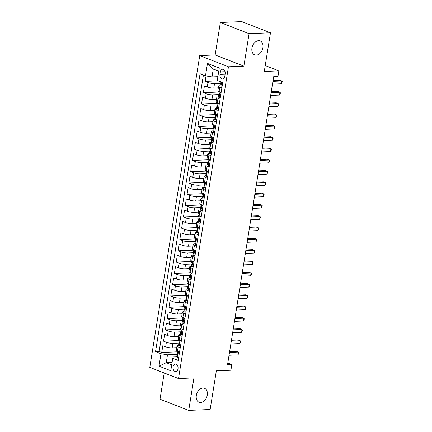 <?xml version="1.0" encoding="UTF-8"?>
<svg xmlns="http://www.w3.org/2000/svg" width="432" height="432" viewBox="0 0 432 432"><rect width="100%" height="100%" fill="white"/><g stroke="black" fill="none" stroke-linecap="round" stroke-linejoin="round"><path stroke-width="0.65" d="M202.948 388.044A7.49 5.26 -68.7 0 1 204.509 388.298A7.49 5.26 -68.7 0 1 207.036 396.122A7.49 5.26 -68.7 0 1 200.632 402.5A7.49 5.26 -68.7 0 1 199.071 402.246A7.49 5.26 -68.7 0 1 196.544 394.421A7.49 5.26 -68.7 0 1 202.948 388.044M258.584 40.689A7.49 5.26 -68.7 0 1 260.145 40.943A7.49 5.26 -68.7 0 1 262.678 48.767A7.49 5.26 -68.7 0 1 256.268 55.15A7.49 5.26 -68.7 0 1 254.707 54.896A7.49 5.26 -68.7 0 1 252.18 47.066A7.49 5.26 -68.7 0 1 258.584 40.689M178.022 368.771A3.742 2.549 -92.4 0 0 175.387 364.063A3.742 2.549 -92.4 0 0 173.059 366.833A3.742 2.549 -92.4 0 0 175.694 371.542A3.742 2.549 -92.4 0 0 178.022 368.771M164.214 372.989L160.013 399.211L188.73 410.4L210.146 409.514L216.34 370.823L230.899 370.224L231.806 364.576L227.799 363.015M199.735 55.598L149.796 367.373L178.519 378.562L228.452 66.793L199.735 55.598L215.152 54.961L243.869 66.155L249.075 33.68L220.352 22.486L215.152 54.961M220.352 22.486L241.769 21.6L270.486 32.789L264.287 71.48L278.851 70.875L265.232 65.572M249.075 33.68L270.486 32.789M206.032 75.929L205.162 81.367L218.268 80.822M218.327 87.869L213.802 88.058A4.682 0.977 -170.9 0 1 207.268 86.989L204.439 85.887L203.353 92.664L219.116 92.011M216.518 99.166L211.993 99.355A4.682 0.977 9.1 0 1 205.459 98.285L202.63 97.178L201.544 103.961L217.307 103.307M214.709 110.462L210.184 110.651A4.682 0.977 9.1 0 1 203.65 109.582L200.821 108.475L199.735 115.252L215.498 114.604M212.9 121.759L208.375 121.943A4.682 0.977 9.1 0 1 201.841 120.879L199.012 119.772L197.926 126.549L213.689 125.896M211.091 133.056L206.566 133.24A4.682 0.977 9.1 0 1 200.032 132.17L197.203 131.069L196.112 137.846L211.88 137.192M209.282 144.347L204.752 144.536A4.682 0.977 9.1 0 1 198.223 143.467L195.388 142.366L194.303 149.143L210.071 148.489M207.473 155.644L202.943 155.833A4.682 0.977 9.1 0 1 196.414 154.764L193.579 153.662L192.494 160.439L208.262 159.786M205.664 166.941L201.134 167.13A4.682 0.977 9.1 0 1 194.605 166.061L191.77 164.959L190.685 171.736L206.453 171.083M203.855 178.238L199.325 178.427A4.682 0.977 9.1 0 1 192.796 177.358L189.961 176.251L188.876 183.033L204.644 182.38M202.041 189.535L197.516 189.724A4.682 0.977 9.1 0 1 190.987 188.654L188.152 187.547L187.067 194.324L202.829 193.676M200.232 200.831L195.707 201.015A4.682 0.977 9.1 0 1 189.178 199.951L186.343 198.844L185.258 205.621L201.02 204.968M198.423 212.128L193.898 212.312A4.682 0.977 9.1 0 1 187.369 211.243L184.534 210.141L183.449 216.918L199.211 216.265M196.614 223.42L192.089 223.609A4.682 0.977 9.1 0 1 185.56 222.539L182.725 221.438L181.64 228.215L197.402 227.561M194.805 234.716L190.28 234.905A4.682 0.977 9.1 0 1 183.751 233.836L180.916 232.735L179.831 239.512L195.593 238.858M192.996 246.013L188.471 246.202A4.682 0.977 9.1 0 1 181.942 245.133L179.107 244.031L178.022 250.808L193.784 250.155M191.187 257.31L186.662 257.499A4.682 0.977 9.1 0 1 180.128 256.43L177.298 255.323L176.213 262.105L191.975 261.452M189.378 268.607L184.853 268.796A4.682 0.977 9.1 0 1 178.319 267.727L175.489 266.62L174.404 273.397L190.166 272.749M187.569 279.904L183.044 280.087A4.682 0.977 9.1 0 1 176.51 279.023L173.68 277.916L172.595 284.693L188.357 284.04M185.76 291.2L181.235 291.384A4.682 0.977 9.1 0 1 174.701 290.315L171.871 289.213L170.786 295.99L186.548 295.337M183.951 302.492L179.426 302.681A4.682 0.977 9.1 0 1 172.892 301.612L170.062 300.51L168.977 307.287L184.739 306.634M182.142 313.789L177.617 313.978A4.682 0.977 9.1 0 1 171.083 312.908L168.253 311.807L167.168 318.584L182.93 317.93M180.333 325.085L175.802 325.274A4.682 0.977 9.1 0 1 169.274 324.205L166.439 323.104L165.353 329.881L181.121 329.227M178.524 336.382L173.993 336.571A4.682 0.977 9.1 0 1 167.465 335.502L164.63 334.395L163.544 341.177L179.312 340.524M180.247 347.684L178.178 346.874A4.682 0.977 -170.9 0 1 176.985 345.994A4.682 0.977 -170.9 0 1 178.497 345.524L178.562 345.524M182.056 336.388L179.987 335.583A4.682 0.977 -170.9 0 1 178.794 334.697A4.682 0.977 -170.9 0 1 180.306 334.228L180.371 334.228M183.865 325.091L181.796 324.286A4.682 0.977 -170.9 0 1 180.603 323.401A4.682 0.977 -170.9 0 1 182.115 322.931L182.18 322.931M185.674 313.794L183.605 312.989A4.682 0.977 -170.9 0 1 182.412 312.104A4.682 0.977 -170.9 0 1 183.924 311.639L183.989 311.634M187.483 302.497L185.414 301.693A4.682 0.977 -170.9 0 1 184.221 300.812A4.682 0.977 -170.9 0 1 185.738 300.343L185.798 300.337M189.292 291.2L187.223 290.396A4.682 0.977 -170.9 0 1 186.03 289.516A4.682 0.977 -170.9 0 1 187.547 289.046L187.607 289.04M191.101 279.909L189.032 279.099A4.682 0.977 -170.9 0 1 187.839 278.219A4.682 0.977 -170.9 0 1 189.356 277.749L189.416 277.744M192.915 268.612L190.841 267.802A4.682 0.977 -170.9 0 1 189.648 266.922A4.682 0.977 -170.9 0 1 191.165 266.452L191.225 266.452M194.724 257.315L192.65 256.511A4.682 0.977 -170.9 0 1 191.457 255.625A4.682 0.977 -170.9 0 1 192.974 255.155L193.034 255.155M196.533 246.019L194.459 245.214A4.682 0.977 -170.9 0 1 193.266 244.328A4.682 0.977 -170.9 0 1 194.783 243.859L194.843 243.859M198.342 234.722L196.268 233.917A4.682 0.977 -170.9 0 1 195.075 233.032A4.682 0.977 -170.9 0 1 196.592 232.562L196.652 232.562M200.151 223.425L198.077 222.62A4.682 0.977 -170.9 0 1 196.884 221.74A4.682 0.977 -170.9 0 1 198.401 221.27L198.461 221.265M201.96 212.128L199.892 211.324A4.682 0.977 -170.9 0 1 198.693 210.443A4.682 0.977 -170.9 0 1 200.21 209.974L200.275 209.968M203.769 200.837L201.701 200.027A4.682 0.977 -170.9 0 1 200.502 199.147A4.682 0.977 -170.9 0 1 202.019 198.677L202.084 198.671M205.578 189.54L203.51 188.73A4.682 0.977 -170.9 0 1 202.311 187.85A4.682 0.977 -170.9 0 1 203.828 187.38L203.893 187.38M207.387 178.243L205.319 177.433A4.682 0.977 -170.9 0 1 204.12 176.553A4.682 0.977 -170.9 0 1 205.637 176.083L205.702 176.083M209.196 166.946L207.128 166.142A4.682 0.977 -170.9 0 1 205.934 165.256A4.682 0.977 -170.9 0 1 207.446 164.786L207.511 164.786M211.005 155.65L208.937 154.845A4.682 0.977 -170.9 0 1 207.743 153.959A4.682 0.977 -170.9 0 1 209.255 153.49L209.32 153.49M212.814 144.353L210.746 143.548A4.682 0.977 -170.9 0 1 209.552 142.668A4.682 0.977 -170.9 0 1 211.064 142.198L211.129 142.193M214.623 133.056L212.555 132.251A4.682 0.977 -170.9 0 1 211.361 131.371A4.682 0.977 -170.9 0 1 212.873 130.901L212.938 130.896M216.432 121.765L214.364 120.955A4.682 0.977 -170.9 0 1 213.17 120.074A4.682 0.977 -170.9 0 1 214.688 119.605L214.747 119.599M218.241 110.468L216.173 109.658A4.682 0.977 -170.9 0 1 214.979 108.778A4.682 0.977 -170.9 0 1 216.497 108.308L216.556 108.308M220.05 99.171L217.982 98.361A4.682 0.977 -170.9 0 1 216.788 97.481A4.682 0.977 -170.9 0 1 218.306 97.011L218.365 97.011M278.851 70.875L277.943 76.523L273.661 76.702L227.524 364.748L231.806 364.576M220.374 71.923L219.98 74.412A3.629 2.468 -92.4 0 0 222.534 78.97A3.629 2.468 -92.4 0 0 224.791 76.286L225.191 73.802A3.629 2.468 -92.4 0 0 222.631 69.239A3.629 2.468 -92.4 0 0 220.374 71.923L225.104 71.728M176.753 356.816L173.092 356.972L172.773 358.322L178.205 360.439L222.712 82.555L217.28 80.438L219.272 68.013L207.473 63.418L205.481 75.843L200.048 73.726L155.542 351.605L160.974 353.722L167.503 354.791L166.239 362.702L171.725 364.84M172.773 358.322L170.78 370.748L158.981 366.152L160.974 353.722M179.021 343.094L172.908 343.348A4.682 0.977 -170.9 0 1 166.379 342.279L163.544 341.177M176.715 347.679L172.184 347.868L172.908 343.348M180.83 331.798L174.717 332.051A4.682 0.977 -170.9 0 1 168.188 330.982L165.353 329.881M182.639 320.501L176.531 320.755A4.682 0.977 -170.9 0 1 169.997 319.685L167.168 318.584M184.453 309.204L178.34 309.458A4.682 0.977 -170.9 0 1 171.806 308.389L168.977 307.287M186.262 297.913L180.149 298.161A4.682 0.977 -170.9 0 1 173.615 297.097L170.786 295.99M188.071 286.616L181.958 286.87A4.682 0.977 -170.9 0 1 175.424 285.8L172.595 284.693M189.88 275.319L183.767 275.573A4.682 0.977 -170.9 0 1 177.233 274.504L174.404 273.397M191.689 264.022L185.576 264.276A4.682 0.977 -170.9 0 1 179.042 263.207L176.213 262.105M193.498 252.725L187.385 252.979A4.682 0.977 -170.9 0 1 180.857 251.91L178.022 250.808M195.307 241.429L189.194 241.682A4.682 0.977 -170.9 0 1 182.666 240.613L179.831 239.512M197.116 230.132L191.003 230.386A4.682 0.977 -170.9 0 1 184.475 229.316L181.64 228.215M198.925 218.835L192.812 219.089A4.682 0.977 -170.9 0 1 186.284 218.025L183.449 216.918M200.734 207.544L194.621 207.797A4.682 0.977 -170.9 0 1 188.093 206.728L185.258 205.621M202.543 196.247L196.43 196.501A4.682 0.977 -170.9 0 1 189.902 195.431L187.067 194.324M204.352 184.95L198.239 185.204A4.682 0.977 -170.9 0 1 191.711 184.135L188.876 183.033M206.161 173.653L200.048 173.907A4.682 0.977 -170.9 0 1 193.52 172.838L190.685 171.736M207.97 162.356L201.857 162.61A4.682 0.977 -170.9 0 1 195.329 161.541L192.494 160.439M209.779 151.06L203.666 151.313A4.682 0.977 -170.9 0 1 197.138 150.244L194.303 149.143M211.588 139.763L205.475 140.017A4.682 0.977 -170.9 0 1 198.947 138.953L196.112 137.846M213.403 128.471L207.29 128.72A4.682 0.977 -170.9 0 1 200.756 127.656L197.926 126.549M215.212 117.175L209.099 117.428A4.682 0.977 -170.9 0 1 202.565 116.359L199.735 115.252M217.021 105.878L210.908 106.132A4.682 0.977 -170.9 0 1 204.374 105.062L201.544 103.961M218.83 94.581L212.717 94.835A4.682 0.977 -170.9 0 1 206.183 93.766L203.353 92.664M221.864 87.874L219.791 87.07A4.682 0.977 -170.9 0 1 218.597 86.184A4.682 0.977 -170.9 0 1 220.115 85.714L220.174 85.714M220.639 83.284L214.526 83.538A4.682 0.977 -170.9 0 1 207.992 82.469L205.162 81.367M203.413 75.033L159.138 351.459L161.735 352.469L177.503 351.821M172.184 347.868A4.682 0.977 9.1 0 1 165.656 346.799L162.821 345.692L161.735 352.469M221.135 92.394L219.067 91.584A4.682 0.977 -170.9 0 1 217.874 90.704L218.597 86.184M216.788 97.481L216.065 102.001A4.682 0.977 9.1 0 0 217.258 102.881L219.326 103.691M214.979 108.778L214.256 113.297A4.682 0.977 9.1 0 0 215.449 114.178L217.517 114.982M213.17 120.074L212.447 124.594A4.682 0.977 9.1 0 0 213.64 125.474L215.708 126.279M211.361 131.371L210.638 135.886A4.682 0.977 9.1 0 0 211.831 136.771L213.899 137.576M209.552 142.668L208.829 147.182A4.682 0.977 9.1 0 0 210.022 148.068L212.09 148.873M207.743 153.959L207.02 158.479A4.682 0.977 9.1 0 0 208.213 159.365L210.281 160.169M205.934 165.256L205.205 169.776A4.682 0.977 9.1 0 0 206.404 170.656L208.472 171.466M204.12 176.553L203.396 181.073A4.682 0.977 9.1 0 0 204.595 181.953L206.663 182.763M202.311 187.85L201.587 192.37A4.682 0.977 9.1 0 0 202.786 193.25L204.854 194.054M200.502 199.147L199.778 203.666A4.682 0.977 9.1 0 0 200.977 204.547L203.045 205.351M198.693 210.443L197.969 214.958A4.682 0.977 9.1 0 0 199.168 215.843L201.236 216.648M196.884 221.74L196.16 226.255A4.682 0.977 9.1 0 0 197.354 227.14L199.427 227.945M195.075 233.032L194.351 237.551A4.682 0.977 9.1 0 0 195.545 238.437L197.618 239.242M193.266 244.328L192.542 248.848A4.682 0.977 9.1 0 0 193.736 249.728L195.809 250.538M191.457 255.625L190.733 260.145A4.682 0.977 9.1 0 0 191.927 261.025L194 261.835M189.648 266.922L188.924 271.442A4.682 0.977 9.1 0 0 190.118 272.322L192.191 273.127M187.839 278.219L187.115 282.739A4.682 0.977 9.1 0 0 188.309 283.619L190.377 284.423M186.03 289.516L185.306 294.035A4.682 0.977 9.1 0 0 186.5 294.916L188.568 295.72M184.221 300.812L183.497 305.327A4.682 0.977 9.1 0 0 184.691 306.212L186.759 307.017M182.412 312.104L181.688 316.624A4.682 0.977 9.1 0 0 182.882 317.509L184.95 318.314M180.603 323.401L179.879 327.92A4.682 0.977 9.1 0 0 181.073 328.801L183.141 329.611M178.794 334.697L178.07 339.217A4.682 0.977 9.1 0 0 179.264 340.097L181.332 340.907M176.985 345.994L176.261 350.514A4.682 0.977 9.1 0 0 177.455 351.394L179.523 352.199M218.77 71.14L213.278 69.001L212.015 76.912L205.481 75.843M217.885 76.669L212.015 76.912M243.869 66.155L228.452 66.793M188.73 410.4L193.936 377.924L178.519 378.562M172.109 362.459L166.239 362.702L158.981 366.152M177.212 354.391L167.503 354.791M159.138 351.459L155.542 351.605M213.278 69.001L207.473 63.418M222.151 86.071L220.898 86.157A3.1 0.648 -170.9 0 1 220.142 85.59L220.487 83.446A3.1 0.648 9.1 0 0 220.763 83.781L220.86 83.808M220.898 86.157L222.199 85.763M272.921 81.319L281.804 80.951L281.351 83.776L272.468 84.143M221.249 83.036L220.693 83.263A3.1 0.648 9.1 0 0 220.487 83.446M220.968 83.776L220.984 82.426A3.1 0.648 -170.9 0 1 220.703 82.091L220.752 81.794M273.056 80.476L279.866 80.195L281.804 80.951L282.204 81.529L281.351 83.776M220.342 97.367L219.089 97.454A3.1 0.648 -170.9 0 1 218.333 96.887L218.678 94.738A3.1 0.648 9.1 0 0 218.954 95.078L219.051 95.105M219.089 97.454L220.39 97.06M221.022 93.112L220.153 92.005M271.112 92.615L279.995 92.248L279.542 95.072L270.659 95.44M219.44 94.333L218.884 94.559A3.1 0.648 9.1 0 0 218.678 94.738M219.159 95.072L219.17 93.722A3.1 0.648 -170.9 0 1 218.894 93.382L219.175 91.627M271.247 91.773L278.057 91.492L279.995 92.248L280.39 92.821L280.211 93.955L279.542 95.072M218.533 108.664L217.28 108.751A3.1 0.648 -170.9 0 1 216.524 108.184L216.869 106.034A3.1 0.648 9.1 0 0 217.145 106.375L217.242 106.402M217.28 108.751L218.581 108.356M219.213 104.409L218.344 103.302M269.303 103.912L278.186 103.545L277.733 106.369L268.85 106.736M217.631 105.629L217.075 105.851A3.1 0.648 9.1 0 0 216.869 106.034M217.35 106.364L217.361 105.019A3.1 0.648 -170.9 0 1 217.085 104.679L217.366 102.924M269.438 103.07L276.248 102.789L278.186 103.545L278.581 104.117L278.402 105.246L277.733 106.369M216.724 119.961L215.471 120.047A3.1 0.648 -170.9 0 1 214.715 119.48L215.06 117.331A3.1 0.648 9.1 0 0 215.336 117.671L215.433 117.693M215.471 120.047L216.772 119.653M217.404 115.706L216.529 114.599M267.494 115.209L276.377 114.842L275.924 117.666L267.041 118.033M215.822 116.926L215.266 117.148A3.1 0.648 9.1 0 0 215.06 117.331M215.541 117.661L215.552 116.316A3.1 0.648 -170.9 0 1 215.276 115.976L215.557 114.221M267.629 114.367L274.439 114.086L276.377 114.842L276.772 115.414L276.593 116.543L275.924 117.666M214.915 131.258L213.662 131.344A3.1 0.648 -170.9 0 1 212.906 130.777L213.251 128.628A3.1 0.648 9.1 0 0 213.527 128.968L213.624 128.99M213.662 131.344L214.963 130.95M215.595 126.997L214.72 125.896M265.685 126.506L274.568 126.139L274.115 128.963L265.232 129.33M214.013 128.223L213.457 128.444A3.1 0.648 9.1 0 0 213.251 128.628M213.732 128.957L213.743 127.613A3.1 0.648 -170.9 0 1 213.467 127.273L213.748 125.518M265.82 125.663L272.63 125.383L274.568 126.139L274.963 126.711L274.784 127.84L274.115 128.963M213.106 142.549L211.853 142.641A3.1 0.648 -170.9 0 1 211.097 142.069L211.442 139.925A3.1 0.648 9.1 0 0 211.718 140.265L211.815 140.287M211.853 142.641L213.154 142.247M213.786 138.294L212.911 137.192M263.876 137.803L272.759 137.43L272.306 140.254L263.423 140.627M212.204 139.514L211.648 139.741A3.1 0.648 9.1 0 0 211.442 139.925M211.923 140.254L211.934 138.904A3.1 0.648 -170.9 0 1 211.658 138.569L211.939 136.814M264.011 136.96L270.821 136.674L272.759 137.43L273.154 138.008L272.975 139.136L272.306 140.254M211.297 153.846L210.044 153.938A3.1 0.648 -170.9 0 1 209.288 153.365L209.633 151.222A3.1 0.648 9.1 0 0 209.909 151.556L210.006 151.583M210.044 153.938L211.345 153.544M211.977 149.591L211.102 148.489M262.067 149.094L270.95 148.727L270.497 151.551L261.614 151.918M210.395 150.811L209.839 151.038A3.1 0.648 9.1 0 0 209.633 151.222M210.114 151.551L210.125 150.201A3.1 0.648 -170.9 0 1 209.849 149.866L210.13 148.111M262.202 148.257L269.012 147.971L270.95 148.727L271.345 149.305L271.166 150.433L270.497 151.551M209.488 165.143L208.229 165.235A3.1 0.648 -170.9 0 1 207.479 164.662L207.824 162.518A3.1 0.648 9.1 0 0 208.1 162.853L208.197 162.88M208.229 165.235L209.536 164.835M210.168 160.888L209.293 159.786M260.258 160.391L269.141 160.024L268.688 162.848L259.805 163.215M208.586 162.108L208.024 162.335A3.1 0.648 9.1 0 0 207.824 162.518M208.3 162.848L208.316 161.498A3.1 0.648 -170.9 0 1 208.04 161.163L208.321 159.403M260.393 159.548L267.197 159.268L269.141 160.024L269.536 160.601L269.357 161.73L268.688 162.848M207.679 176.44L206.42 176.526A3.1 0.648 -170.9 0 1 205.67 175.959L206.015 173.815A3.1 0.648 9.1 0 0 206.291 174.15L206.388 174.177M206.42 176.526L207.727 176.132M208.359 172.184L207.484 171.077M258.449 171.688L267.332 171.32L266.879 174.145L257.996 174.512M206.777 173.405L206.215 173.632A3.1 0.648 9.1 0 0 206.015 173.815M206.491 174.145L206.507 172.795A3.1 0.648 -170.9 0 1 206.231 172.454L206.512 170.699M258.579 170.845L265.388 170.564L267.332 171.32L267.727 171.893L267.548 173.027L266.879 174.145M205.864 187.736L204.611 187.823A3.1 0.648 -170.9 0 1 203.861 187.256L204.206 185.107A3.1 0.648 9.1 0 0 204.482 185.447L204.579 185.474M204.611 187.823L205.918 187.429M206.55 183.481L205.675 182.374M256.635 182.984L265.523 182.617L265.07 185.441L256.187 185.809M204.968 184.702L204.406 184.923A3.1 0.648 9.1 0 0 204.206 185.107M204.682 185.436L204.698 184.091A3.1 0.648 -170.9 0 1 204.422 183.751L204.703 181.996M256.77 182.142L263.579 181.861L265.523 182.617L265.918 183.19L265.07 185.441M204.055 199.033L202.802 199.12A3.1 0.648 -170.9 0 1 202.052 198.553L202.392 196.403A3.1 0.648 9.1 0 0 202.673 196.744L202.77 196.765M202.802 199.12L204.104 198.725M204.741 194.778L203.866 193.671M254.826 194.281L263.714 193.914L263.261 196.738L254.378 197.105M203.159 195.998L202.597 196.22A3.1 0.648 9.1 0 0 202.392 196.403M202.873 196.733L202.889 195.388A3.1 0.648 -170.9 0 1 202.613 195.048L202.894 193.293M254.961 193.439L261.77 193.158L263.714 193.914L264.109 194.486L263.261 196.738M202.246 210.33L200.993 210.416A3.1 0.648 -170.9 0 1 200.243 209.849L200.583 207.7A3.1 0.648 9.1 0 0 200.864 208.04L200.956 208.062M200.993 210.416L202.295 210.022M202.932 206.069L202.057 204.968M253.017 205.578L261.905 205.211L261.452 208.035L252.569 208.402M201.35 207.295L200.788 207.517A3.1 0.648 9.1 0 0 200.583 207.7M201.064 208.03L201.08 206.685A3.1 0.648 -170.9 0 1 200.804 206.345L201.085 204.59M253.152 204.736L259.961 204.455L261.905 205.211L262.3 205.783L261.452 208.035M200.437 221.621L199.184 221.713A3.1 0.648 -170.9 0 1 198.434 221.141L198.774 218.997A3.1 0.648 9.1 0 0 199.055 219.337L199.147 219.359M199.184 221.713L200.486 221.319M201.123 217.366L200.248 216.265M251.208 216.875L260.096 216.502L259.643 219.326L250.76 219.699M199.541 218.587L198.979 218.813A3.1 0.648 9.1 0 0 198.774 218.997M199.255 219.326L199.271 217.982A3.1 0.648 -170.9 0 1 198.995 217.642L199.276 215.887M251.343 216.032L258.152 215.746L260.096 216.502L260.491 217.08L259.643 219.326M198.628 232.918L197.375 233.01A3.1 0.648 -170.9 0 1 196.625 232.438L196.965 230.294A3.1 0.648 9.1 0 0 197.24 230.629L197.338 230.656M197.375 233.01L198.677 232.616M199.309 228.663L198.439 227.561M249.399 228.166L258.282 227.799L257.834 230.623L248.945 230.99M197.726 229.883L197.17 230.11A3.1 0.648 9.1 0 0 196.965 230.294M197.446 230.623L197.462 229.273A3.1 0.648 -170.9 0 1 197.181 228.938L197.467 227.183M249.534 227.329L256.343 227.043L258.282 227.799L258.682 228.377L257.834 230.623M196.819 244.215L195.566 244.307A3.1 0.648 -170.9 0 1 194.816 243.734L195.156 241.591A3.1 0.648 9.1 0 0 195.431 241.925L195.529 241.952M195.566 244.307L196.868 243.907M197.5 239.96L196.63 238.858M247.59 239.463L256.473 239.096L256.025 241.92L247.136 242.287M195.917 241.18L195.361 241.407A3.1 0.648 9.1 0 0 195.156 241.591M195.637 241.92L195.653 240.57A3.1 0.648 -170.9 0 1 195.372 240.235L195.658 238.475M247.725 238.621L254.534 238.34L256.473 239.096L256.873 239.674L256.025 241.92M195.01 255.512L193.757 255.598A3.1 0.648 -170.9 0 1 193.001 255.031L193.347 252.887A3.1 0.648 9.1 0 0 193.622 253.222L193.72 253.249M193.757 255.598L195.059 255.204M195.691 251.257L194.821 250.15M245.781 250.76L254.664 250.393L254.216 253.217L245.327 253.584M194.108 252.477L193.552 252.704A3.1 0.648 9.1 0 0 193.347 252.887M193.828 253.217L193.844 251.867A3.1 0.648 -170.9 0 1 193.563 251.527L193.844 249.772M245.916 249.917L252.725 249.637L254.664 250.393L255.064 250.965L254.216 253.217M193.201 266.809L191.948 266.895A3.1 0.648 -170.9 0 1 191.192 266.328L191.538 264.179A3.1 0.648 9.1 0 0 191.813 264.519L191.911 264.546M191.948 266.895L193.25 266.501M193.882 262.553L193.012 261.446M243.972 262.057L252.855 261.689L252.407 264.514L243.518 264.881M192.299 263.774L191.743 263.995A3.1 0.648 9.1 0 0 191.538 264.179M192.019 264.508L192.035 263.164A3.1 0.648 -170.9 0 1 191.754 262.823L192.035 261.068M244.107 261.214L250.916 260.933L252.855 261.689L253.255 262.262L252.407 264.514M191.392 278.105L190.139 278.192A3.1 0.648 -170.9 0 1 189.383 277.625L189.729 275.476A3.1 0.648 9.1 0 0 190.004 275.816L190.102 275.843M190.139 278.192L191.441 277.798M192.073 273.85L191.203 272.743M242.163 273.353L251.046 272.986L250.592 275.81L241.709 276.178M190.49 275.071L189.934 275.292A3.1 0.648 9.1 0 0 189.729 275.476M190.21 275.805L190.22 274.46A3.1 0.648 -170.9 0 1 189.945 274.12L190.226 272.365M242.298 272.511L249.107 272.23L251.046 272.986L251.44 273.559L251.262 274.687L250.592 275.81M189.583 289.402L188.33 289.489A3.1 0.648 -170.9 0 1 187.574 288.922L187.92 286.772A3.1 0.648 9.1 0 0 188.195 287.113L188.293 287.134M188.33 289.489L189.632 289.094M190.264 285.142L189.394 284.04M240.354 284.65L249.237 284.283L248.783 287.107L239.9 287.474M188.681 286.367L188.125 286.589A3.1 0.648 9.1 0 0 187.92 286.772M188.401 287.102L188.411 285.757A3.1 0.648 -170.9 0 1 188.136 285.417L188.417 283.662M240.489 283.808L247.298 283.527L249.237 284.283L249.631 284.855L249.453 285.984L248.783 287.107M187.774 300.694L186.521 300.785A3.1 0.648 -170.9 0 1 185.765 300.213L186.111 298.069A3.1 0.648 9.1 0 0 186.386 298.409L186.484 298.431M186.521 300.785L187.823 300.391M188.455 296.438L187.58 295.337M238.545 295.947L247.428 295.574L246.974 298.399L238.091 298.771M186.872 297.659L186.316 297.886A3.1 0.648 9.1 0 0 186.111 298.069M186.592 298.399L186.602 297.054A3.1 0.648 -170.9 0 1 186.327 296.714L186.608 294.959M238.68 295.105L245.489 294.818L247.428 295.574L247.822 296.152L247.644 297.281L246.974 298.399M185.965 311.99L184.712 312.082A3.1 0.648 -170.9 0 1 183.956 311.51L184.302 309.366A3.1 0.648 9.1 0 0 184.577 309.701L184.675 309.728M184.712 312.082L186.014 311.688M186.646 307.735L185.771 306.634M236.736 307.238L245.619 306.871L245.165 309.695L236.282 310.063M185.063 308.956L184.507 309.182A3.1 0.648 9.1 0 0 184.302 309.366M184.783 309.695L184.793 308.345A3.1 0.648 -170.9 0 1 184.518 308.011L184.799 306.256M236.871 306.401L243.68 306.115L245.619 306.871L246.013 307.449L245.835 308.578L245.165 309.695M184.156 323.287L182.903 323.379A3.1 0.648 -170.9 0 1 182.147 322.807L182.493 320.663A3.1 0.648 9.1 0 0 182.768 320.998L182.866 321.025M182.903 323.379L184.205 322.979M184.837 319.032L183.962 317.93M234.927 318.535L243.81 318.168L243.356 320.992L234.473 321.359M183.254 320.252L182.698 320.479A3.1 0.648 9.1 0 0 182.493 320.663M182.974 320.992L182.984 319.642A3.1 0.648 -170.9 0 1 182.709 319.307L182.99 317.547M235.062 317.693L241.871 317.412L243.81 318.168L244.204 318.746L244.026 319.874L243.356 320.992M182.347 334.584L181.094 334.67A3.1 0.648 -170.9 0 1 180.338 334.103L180.684 331.96A3.1 0.648 9.1 0 0 180.959 332.294L181.057 332.321M181.094 334.67L182.396 334.276M183.028 330.329L182.153 329.222M233.118 329.832L242.001 329.465L241.547 332.289L232.664 332.656M181.445 331.549L180.889 331.776A3.1 0.648 9.1 0 0 180.684 331.96M181.165 332.289L181.175 330.939A3.1 0.648 -170.9 0 1 180.9 330.604L181.181 328.844M233.253 328.99L240.062 328.709L242.001 329.465L242.395 330.037L242.217 331.171L241.547 332.289M180.538 345.881L179.28 345.967A3.1 0.648 -170.9 0 1 178.529 345.4L178.875 343.251A3.1 0.648 9.1 0 0 179.15 343.591L179.248 343.618M179.28 345.967L180.587 345.573M181.219 341.626L180.344 340.519M231.309 341.129L240.192 340.762L239.738 343.586L230.855 343.953M179.636 342.846L179.075 343.067A3.1 0.648 9.1 0 0 178.875 343.251M179.35 343.58L179.366 342.236A3.1 0.648 -170.9 0 1 179.091 341.896L179.372 340.141M231.444 340.286L238.248 340.006L240.192 340.762L240.586 341.334L240.408 342.463L239.738 343.586M178.729 357.178L177.471 357.264A3.1 0.648 -170.9 0 1 176.72 356.697L177.066 354.548A3.1 0.648 9.1 0 0 177.341 354.888L177.439 354.915M177.471 357.264L178.778 356.87M179.41 352.922L178.535 351.815M229.5 352.426L238.383 352.058L237.929 354.883L229.046 355.25M177.827 354.143L177.266 354.364A3.1 0.648 9.1 0 0 177.066 354.548M177.541 354.877L177.557 353.533A3.1 0.648 -170.9 0 1 177.282 353.192L177.563 351.437M229.635 351.583L236.439 351.302L238.383 352.058L238.777 352.631L238.599 353.759L237.929 354.883M173.993 336.571L174.717 332.051M175.802 325.274L176.531 320.755M177.617 313.978L178.34 309.458M179.426 302.681L180.149 298.161M181.235 291.384L181.958 286.87M183.044 280.087L183.767 275.573M184.853 268.796L185.576 264.276M186.662 257.499L187.385 252.979M188.471 246.202L189.194 241.682M190.28 234.905L191.003 230.386M192.089 223.609L192.812 219.089M193.898 212.312L194.621 207.797M195.707 201.015L196.43 196.501M197.516 189.724L198.239 185.204M199.325 178.427L200.048 173.907M201.134 167.13L201.857 162.61M202.943 155.833L203.666 151.313M204.752 144.536L205.475 140.017M206.566 133.24L207.29 128.72M208.375 121.943L209.099 117.428M210.184 110.651L210.908 106.132M211.993 99.355L212.717 94.835M213.802 88.058L214.526 83.538M207.268 86.989L207.992 82.469M165.656 346.799L166.379 342.279M167.465 335.502L168.188 330.982M169.274 324.205L169.997 319.685M171.083 312.908L171.806 308.389M172.892 301.612L173.615 297.097M174.701 290.315L175.424 285.8M176.51 279.023L177.233 274.504M178.319 267.727L179.042 263.207M180.128 256.43L180.857 251.91M181.942 245.133L182.666 240.613M183.751 233.836L184.475 229.316M185.56 222.539L186.284 218.025M187.369 211.243L188.093 206.728M189.178 199.951L189.902 195.431M190.987 188.654L191.711 184.135M192.796 177.358L193.52 172.838M194.605 166.061L195.329 161.541M196.414 154.764L197.138 150.244M198.223 143.467L198.947 138.953M200.032 132.17L200.756 127.656M201.841 120.879L202.565 116.359M203.65 109.582L204.374 105.062M205.459 98.285L206.183 93.766M219.067 91.584L219.791 87.07M217.258 102.881L217.982 98.361M215.449 114.178L216.173 109.658M213.64 125.474L214.364 120.955M211.831 136.771L212.555 132.251M210.022 148.068L210.746 143.548M208.213 159.365L208.937 154.845M206.404 170.656L207.128 166.142M204.595 181.953L205.319 177.433M202.786 193.25L203.51 188.73M200.977 204.547L201.701 200.027M199.168 215.843L199.892 211.324M197.354 227.14L198.077 222.62M195.545 238.437L196.268 233.917M193.736 249.728L194.459 245.214M191.927 261.025L192.65 256.511M190.118 272.322L190.841 267.802M188.309 283.619L189.032 279.099M186.5 294.916L187.223 290.396M184.691 306.212L185.414 301.693M182.882 317.509L183.605 312.989M181.073 328.801L181.796 324.286M179.264 340.097L179.987 335.583M177.455 351.394L178.178 346.874M225.126 74.196L219.98 74.412M220.941 86.146L221.584 82.118M219.132 97.443L220.012 91.951M217.323 108.74L218.203 103.248M215.514 120.037L216.389 114.545M213.705 131.333L214.58 125.842M211.896 142.625L212.771 137.138M210.082 153.922L210.962 148.435M208.273 165.218L209.153 159.727M206.464 176.515L207.344 171.023M204.655 187.812L205.535 182.32M202.846 199.109L203.726 193.617M201.037 210.406L201.917 204.914M199.228 221.697L200.108 216.211M197.419 232.994L198.299 227.507M195.61 244.291L196.49 238.804M193.801 255.587L194.681 250.096M191.992 266.884L192.872 261.392M190.183 278.181L191.063 272.689M188.374 289.478L189.254 283.986M186.565 300.769L187.445 295.283M184.756 312.066L185.63 306.58M182.947 323.363L183.821 317.876M181.138 334.66L182.012 329.168M179.323 345.956L180.203 340.465M177.514 357.253L178.394 351.761"/></g></svg>
